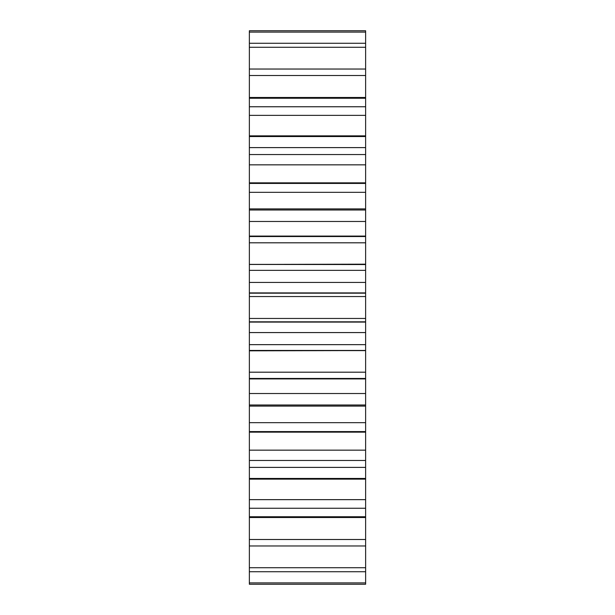 <?xml version="1.0" encoding="UTF-8"?>
<svg xmlns="http://www.w3.org/2000/svg" width="615" height="615" viewBox="0 0 615 615"><rect width="100%" height="100%" fill="white"/><g stroke="black" fill="none" stroke-linecap="round" stroke-linejoin="round"><path stroke-width="0.92" d="M365.625 242.81L249.359 242.81L249.359 264.442L365.625 264.173L365.625 209.146M365.625 192.326L249.359 192.326L249.359 208.9L365.625 208.9L365.625 69.034L249.359 69.034L249.359 75.507L365.625 75.507M365.625 296.545L249.359 296.545L249.359 321.814L365.625 321.814L365.625 264.173L249.359 264.442L365.625 264.542M365.625 332.569L249.359 332.569L249.359 350.827L365.625 350.558L249.359 350.827L249.359 378.471L365.625 378.471L365.625 321.814M249.359 416.516L249.359 431.576L365.625 431.576L365.625 406.1L249.359 406.1L249.359 416.516M365.625 450.157L249.359 450.157L249.359 478.455L365.625 478.455L365.625 431.576M365.625 147.608L249.359 147.608L249.359 164.843L365.625 164.843M365.625 582.889L249.359 582.889L249.359 584.25L365.633 584.25L365.625 545.374M365.633 584.25L365.633 550.194M249.359 69.626L249.359 30.75L365.625 30.75L365.625 69.626M365.625 405.854L365.625 378.471M365.625 539.501L249.359 539.501L249.359 545.974L365.625 545.974L365.625 478.455M249.359 539.501L249.359 478.455M249.359 450.157L249.359 431.576M365.625 393.515L249.359 393.515L249.359 406.1M249.359 393.515L249.359 378.471M249.359 332.569L249.359 321.814M249.359 296.545L249.359 264.542M249.359 242.81L249.359 209.146M249.359 192.326L249.359 164.843M249.359 147.608L249.359 75.507M249.359 582.889L249.359 545.374M249.359 571.735L365.625 571.735M249.359 236.083L365.625 236.083M249.359 221.485L365.625 221.485M365.625 270.354L249.359 270.354M249.359 182.847L365.625 182.847M365.625 210.007L249.359 210.007M249.359 292.909L365.625 292.909M249.359 282.439L365.625 282.439M249.359 322.091L365.625 322.091M249.359 350.458L365.625 350.458M249.359 344.654L365.625 344.654M249.359 378.917L365.625 378.917M249.359 508.251L365.625 508.251M249.359 517.523L365.625 517.523M365.625 567.714L249.359 567.714M249.359 405.001L365.625 405.001M249.359 432.153L365.625 432.153M249.359 460.458L365.625 460.458M249.359 479.139L365.625 479.139M365.625 499.649L249.359 499.649M249.359 47.286L365.625 47.286M249.359 32.111L365.625 32.111M365.625 43.265L249.359 43.265M249.359 135.861L365.625 135.861M249.359 115.359L365.625 115.359M365.625 154.549L249.359 154.549M249.359 97.478L365.625 97.478M365.625 106.756L249.359 106.756M365.625 30.75L249.359 30.75M249.359 236.529L365.625 236.529M249.359 183.424L365.625 183.424M249.359 293.186L365.625 293.186M249.359 516.754L365.625 516.754M249.359 136.545L365.625 136.545M249.359 98.246L365.625 98.246M365.625 318.455L249.359 318.455M365.625 372.19L249.359 372.19M365.625 422.674L249.359 422.674M365.625 467.392L249.359 467.392M249.359 264.381L365.625 264.381M365.625 350.619L249.359 350.619"/></g></svg>
